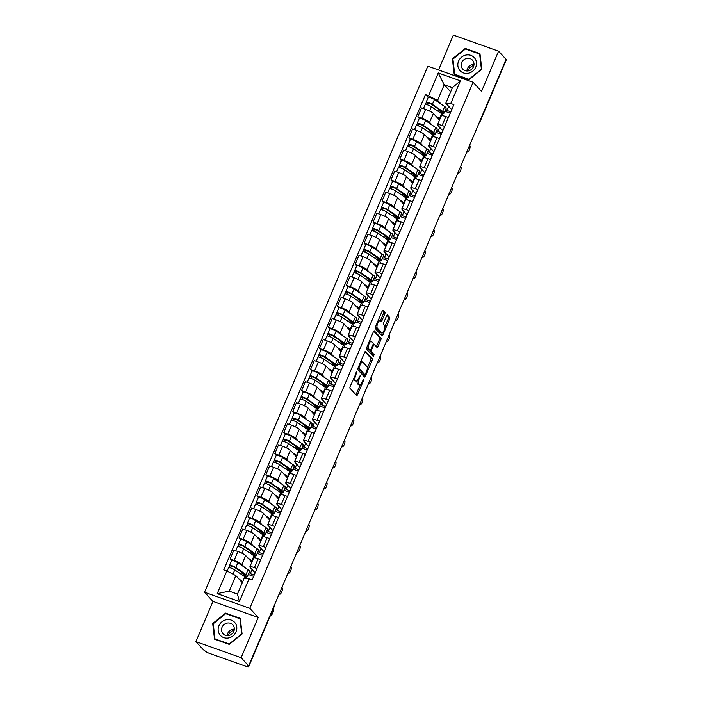 <?xml version="1.0" encoding="UTF-8"?>
<svg xmlns="http://www.w3.org/2000/svg" width="702" height="702" viewBox="0 0 702 702"><rect width="100%" height="100%" fill="white"/><g stroke="black" fill="none" stroke-linecap="round" stroke-linejoin="round"><path stroke-width="1.05" d="M356.791 371.788L350.166 386.504A1.457 0.491 109.6 0 0 349.973 388.232L356.642 395.489A1.457 0.491 109.6 0 0 356.721 395.542A1.457 0.491 109.6 0 0 357.581 394.568L363.557 380.493L363.636 379.247L362.258 381.756A4.668 1.571 109.6 0 1 359.512 384.863A4.668 1.571 109.6 0 1 359.275 384.705L358.722 384.099A4.668 1.571 109.6 0 1 359.336 378.562L360.24 375.535L358.819 378.001A4.668 1.571 109.6 0 1 356.063 381.107A4.668 1.571 109.6 0 1 355.826 380.949L355.273 380.344A4.668 1.571 109.6 0 1 355.888 374.815L356.791 371.788M384.749 314.04A1.457 0.491 109.6 0 0 384.942 312.311L383.064 310.275A1.457 0.491 109.6 0 0 382.994 310.223A1.457 0.491 109.6 0 0 382.134 311.197L375.5 326.825A1.457 0.491 109.6 0 0 375.307 328.554L381.976 335.81A1.457 0.491 109.6 0 0 382.055 335.863A1.457 0.491 109.6 0 0 382.915 334.889L389.549 319.261A1.457 0.491 109.6 0 0 389.742 317.532L387.478 315.075A1.457 0.491 109.6 0 0 387.407 315.022A1.457 0.491 109.6 0 0 386.548 315.997L383.704 322.683A1.457 0.491 109.6 0 0 383.511 324.412L384.635 325.631A3.905 1.316 109.6 0 1 384.248 329.94A3.905 1.316 109.6 0 1 381.827 332.853A3.905 1.316 109.6 0 1 381.625 332.722L377.237 327.939A3.905 1.316 109.6 0 1 377.615 323.631A3.905 1.316 109.6 0 1 380.045 320.717A3.905 1.316 109.6 0 1 380.247 320.849L380.975 321.648A1.457 0.491 109.6 0 0 381.046 321.7A1.457 0.491 109.6 0 0 381.906 320.726L384.749 314.04L383.432 313.566A1.457 0.491 109.6 0 0 383.617 311.837L382.467 310.582M258.204 617.479L212.969 601.403L195.902 641.619L241.137 657.695L258.204 617.479L249.789 608.318L473.095 82.231L481.511 91.392L498.587 51.176L506.098 59.354L248.648 665.873L247.332 665.399L248.499 666.672L274.447 605.536A2.975 2.755 -42.6 0 0 274.684 604.527M241.137 657.695L248.648 665.873M365.575 351.474A1.457 0.491 109.6 0 0 365.505 351.421A1.457 0.491 109.6 0 0 364.645 352.395L358.011 368.023A1.457 0.491 109.6 0 0 357.818 369.752L364.487 377.009A1.457 0.491 109.6 0 0 364.566 377.062A1.457 0.491 109.6 0 0 365.426 376.088L372.06 360.459A1.457 0.491 109.6 0 0 372.253 358.731L365.417 351.412M366.751 347.429L373.394 331.792A1.457 0.491 109.6 0 1 374.254 330.817A1.457 0.491 109.6 0 1 374.324 330.87L380.993 338.127A1.457 0.491 109.6 0 1 380.8 339.856L377.966 346.551A1.457 0.491 109.6 0 1 377.106 347.516A1.457 0.491 109.6 0 1 377.027 347.472L374.324 344.524A1.457 0.491 109.6 0 0 374.254 344.48A1.457 0.491 109.6 0 0 373.394 345.445L371.507 349.886A1.457 0.491 109.6 0 0 371.314 351.614L374.131 354.677L373.394 356.572L366.567 349.157A1.457 0.491 109.6 0 1 366.751 347.429M195.902 641.619L203.413 649.798L205.905 651.535A2.975 0.491 -157 0 0 209.293 653.299L246.613 666.558A2.975 0.491 -157 0 0 248.596 666.9A2.975 0.491 -157 0 0 248.499 666.672M212.969 601.403L204.554 592.242L427.86 66.155L473.095 82.231M498.587 51.176L453.352 35.1L438.557 69.954M505.817 60.012L505.949 60.153A2.975 0.491 23 0 1 506.054 60.381L480.098 121.516A2.975 0.491 -157 0 0 480.001 121.297L505.949 60.153M255.124 572.85L250.087 567.374A6.836 1.132 23 0 1 249.859 566.856A6.836 1.132 23 0 1 254.422 567.637L256.958 568.541M249.175 572.367L250.333 573.631L254.212 575.008M251.825 562.232L245.691 555.563A6.836 1.132 -157 0 0 237.89 551.518L234.108 560.424A6.836 1.132 23 0 1 241.918 564.469L244.498 567.277M234.108 560.424L230.089 558.994L231.572 560.608M253.633 576.377L248.271 574.473M260.74 559.634L258.204 558.731A6.836 1.132 -157 0 0 253.641 557.95L249.859 566.856M237.89 551.518L233.871 550.087L230.089 558.994M264.066 551.798L259.029 546.323A6.836 1.132 23 0 1 258.801 545.805A6.836 1.132 23 0 1 263.355 546.586L265.891 547.49M258.108 551.307L259.275 552.579L263.145 553.957M240.514 539.557L239.022 537.943L243.05 539.364A6.836 1.132 23 0 1 250.851 543.418L253.431 546.217M262.566 555.326L257.213 553.422M269.673 538.583L267.137 537.679A6.836 1.132 -157 0 0 262.583 536.898L258.801 545.805M260.767 541.181L254.633 534.503A6.836 1.132 -157 0 0 246.832 530.458L242.804 529.027L239.022 537.943M272.999 530.747L267.962 525.263A6.836 1.132 23 0 1 267.734 524.745A6.836 1.132 23 0 1 272.297 525.535L274.833 526.43M267.041 530.256L268.208 531.519L272.086 532.897M249.447 518.497L247.964 516.883L251.983 518.313A6.836 1.132 23 0 1 259.784 522.358L262.373 525.166M271.498 534.266L266.146 532.37M278.606 517.523L276.079 516.628A6.836 1.132 -157 0 0 271.516 515.838L267.734 524.745M269.7 520.121L263.566 513.452A6.836 1.132 -157 0 0 255.765 509.406L251.746 507.976L247.964 516.883M281.932 509.687L276.904 504.212A6.836 1.132 23 0 1 276.676 503.694A6.836 1.132 23 0 1 281.23 504.475L283.766 505.379M275.983 509.204L277.141 510.468L281.019 511.846M258.389 497.446L256.897 495.831L260.925 497.262A6.836 1.132 23 0 1 268.726 501.307L271.305 504.115M280.44 513.215L275.087 511.31M287.548 496.472L285.012 495.568A6.836 1.132 -157 0 0 280.458 494.787L276.676 503.694M278.633 499.069L272.508 492.4A6.836 1.132 -157 0 0 264.707 488.355L260.679 486.925L256.897 495.831M290.874 488.636L285.837 483.16A6.836 1.132 23 0 1 285.609 482.643A6.836 1.132 23 0 1 290.172 483.424L292.699 484.327M284.915 488.144L286.083 489.417L289.961 490.795M267.322 476.395L265.839 474.78L269.858 476.202A6.836 1.132 23 0 1 277.659 480.256L280.238 483.064M289.373 492.163L284.02 490.259M296.481 475.421L293.945 474.517A6.836 1.132 -157 0 0 289.391 473.736L285.609 482.643M287.574 478.018L281.441 471.34A6.836 1.132 -157 0 0 273.64 467.295L269.621 465.865L265.839 474.78M299.807 467.585L294.779 462.1A6.836 1.132 23 0 1 294.55 461.591A6.836 1.132 23 0 1 299.105 462.372L301.641 463.267M293.857 467.093L295.015 468.357L298.894 469.735M276.255 455.335L274.772 453.72L278.799 455.15A6.836 1.132 23 0 1 286.6 459.196L289.18 462.004M298.315 471.103L292.962 469.208M305.423 454.361L302.887 453.466A6.836 1.132 -157 0 0 298.324 452.676L294.55 461.591M296.507 456.958L290.382 450.289A6.836 1.132 -157 0 0 282.573 446.244L278.554 444.814L274.772 453.72M308.748 446.525L303.712 441.049A6.836 1.132 23 0 1 303.483 440.531A6.836 1.132 23 0 1 308.038 441.312L310.574 442.216M302.79 446.042L303.957 447.306L307.836 448.683M285.196 434.284L283.713 432.669L287.732 434.099A6.836 1.132 23 0 1 295.533 438.145L298.113 440.953M307.248 450.052L301.895 448.148M314.356 433.309L311.82 432.406A6.836 1.132 -157 0 0 307.265 431.625L303.483 440.531M305.449 435.907L299.315 429.238A6.836 1.132 -157 0 0 291.514 425.193L287.495 423.762L283.713 432.669M317.681 425.473L312.653 419.998A6.836 1.132 23 0 1 312.416 419.48A6.836 1.132 23 0 1 316.979 420.261L319.515 421.165M311.732 424.982L312.89 426.254L316.769 427.632M294.129 413.232L292.646 411.618L296.665 413.039A6.836 1.132 23 0 1 304.475 417.093L307.055 419.901M316.19 429.001L310.837 427.097M323.297 412.258L320.761 411.354A6.836 1.132 -157 0 0 316.198 410.573L312.416 419.48M314.382 414.856L308.257 408.178A6.836 1.132 -157 0 0 300.447 404.133L296.428 402.702L292.646 411.618M326.623 404.422L321.586 398.938A6.836 1.132 23 0 1 321.358 398.429A6.836 1.132 23 0 1 325.912 399.21L328.448 400.105M320.665 403.931L321.832 405.194L325.702 406.572M303.071 392.172L301.588 390.558L305.607 391.988A6.836 1.132 23 0 1 313.408 396.033L315.988 398.841M325.123 407.941L319.77 406.046M332.23 391.198L329.694 390.303A6.836 1.132 -157 0 0 325.14 389.513L321.358 398.429M323.324 393.796L317.19 387.127A6.836 1.132 -157 0 0 309.389 383.081L305.361 381.651L301.588 390.558M335.556 383.362L330.519 377.887A6.836 1.132 23 0 1 330.291 377.369A6.836 1.132 23 0 1 334.854 378.15L337.39 379.054M329.607 382.88L330.765 384.143L334.643 385.521M312.004 371.121L310.521 369.506L314.54 370.937A6.836 1.132 23 0 1 322.35 374.982L324.929 377.79M334.064 386.89L328.703 384.986M341.172 370.147L338.636 369.243A6.836 1.132 -157 0 0 334.073 368.462L330.291 377.369M332.257 372.744L326.132 366.075A6.836 1.132 -157 0 0 318.322 362.03L314.303 360.6L310.521 369.506M344.498 362.311L339.461 356.835A6.836 1.132 23 0 1 339.233 356.318A6.836 1.132 23 0 1 343.787 357.099L346.323 358.002M338.539 361.82L339.707 363.092L343.576 364.47M320.946 350.07L319.454 348.455L323.482 349.886A6.836 1.132 23 0 1 331.283 353.931L333.862 356.739M342.997 365.839L337.644 363.934M350.105 349.096L347.569 348.192A6.836 1.132 -157 0 0 343.015 347.411L339.233 356.318M341.198 351.693L335.065 345.015A6.836 1.132 -157 0 0 327.264 340.97L323.236 339.549L319.454 348.455M353.431 341.26L348.394 335.775A6.836 1.132 23 0 1 348.166 335.266A6.836 1.132 23 0 1 352.729 336.047L355.265 336.942M347.481 340.768L348.64 342.032L352.518 343.41M329.879 329.019L328.396 327.395L332.415 328.826A6.836 1.132 23 0 1 340.224 332.871L342.804 335.679M351.939 344.779L346.577 342.883M359.047 328.036L356.511 327.141A6.836 1.132 -157 0 0 351.948 326.351L348.166 335.266M350.131 330.633L343.998 323.964A6.836 1.132 -157 0 0 336.197 319.919L332.178 318.489L328.396 327.395M362.372 320.2L357.336 314.724A6.836 1.132 23 0 1 357.107 314.206A6.836 1.132 23 0 1 361.662 314.987L364.198 315.891M356.414 319.717L357.581 320.981L361.451 322.358M338.82 307.959L337.329 306.344L341.356 307.774A6.836 1.132 23 0 1 349.157 311.82L351.737 314.628M360.872 323.727L355.519 321.823M367.98 306.985L365.444 306.081A6.836 1.132 -157 0 0 360.889 305.3L357.107 314.206M359.073 309.582L352.939 302.913A6.836 1.132 -157 0 0 345.138 298.868L341.111 297.437L337.329 306.344M371.305 299.149L366.268 293.673A6.836 1.132 23 0 1 366.04 293.155A6.836 1.132 23 0 1 370.603 293.936L373.139 294.84M365.347 298.657L366.514 299.93L370.393 301.307M347.753 286.907L346.27 285.293L350.289 286.723A6.836 1.132 23 0 1 358.09 290.768L360.679 293.576M369.805 302.676L364.452 300.772M376.913 285.933L374.385 285.03A6.836 1.132 -157 0 0 369.822 284.249L366.04 293.155M368.006 288.531L361.872 281.853A6.836 1.132 -157 0 0 354.071 277.808L350.052 276.386L346.27 285.293M380.238 278.097L375.21 272.613A6.836 1.132 23 0 1 374.982 272.104A6.836 1.132 23 0 1 379.536 272.885L382.072 273.78M374.289 277.606L375.447 278.87L379.326 280.247M356.695 265.856L355.203 264.233L359.231 265.663A6.836 1.132 23 0 1 367.032 269.708L369.612 272.516M378.747 281.616L373.394 279.721M385.854 264.873L383.318 263.978A6.836 1.132 -157 0 0 378.764 263.189L374.982 272.104M376.939 267.471L370.814 260.802A6.836 1.132 -157 0 0 363.013 256.757L358.985 255.326L355.203 264.233M389.18 257.037L384.143 251.562A6.836 1.132 23 0 1 383.915 251.044A6.836 1.132 23 0 1 388.478 251.825L391.005 252.729M383.222 256.555L384.389 257.818L388.267 259.196M365.628 244.796L364.145 243.182L368.164 244.612A6.836 1.132 23 0 1 375.965 248.657L378.545 251.465M387.679 260.565L382.327 258.661M394.787 243.822L392.251 242.918A6.836 1.132 -157 0 0 387.697 242.137L383.915 251.044M385.881 246.42L379.747 239.751A6.836 1.132 -157 0 0 371.946 235.705L367.927 234.275L364.145 243.182M398.113 235.986L393.085 230.51A6.836 1.132 23 0 1 392.857 229.993A6.836 1.132 23 0 1 397.411 230.774L399.947 231.678M392.164 235.495L393.322 236.767L397.2 238.145M374.561 223.745L373.078 222.13L377.106 223.561A6.836 1.132 23 0 1 384.907 227.606L387.486 230.414M396.621 239.514L391.268 237.609M403.729 222.771L401.193 221.867A6.836 1.132 -157 0 0 396.63 221.086L392.857 229.993M394.814 225.368L388.689 218.691A6.836 1.132 -157 0 0 380.879 214.645L376.86 213.224L373.078 222.13M407.055 214.935L402.018 209.45A6.836 1.132 23 0 1 401.79 208.942A6.836 1.132 23 0 1 406.344 209.722L408.88 210.618M401.096 214.443L402.264 215.707L406.142 217.085M383.503 202.694L382.02 201.07L386.039 202.501A6.836 1.132 23 0 1 393.84 206.546L396.419 209.354M405.554 218.462L400.201 216.558M412.662 201.711L410.126 200.816A6.836 1.132 -157 0 0 405.572 200.026L401.79 208.942M403.755 204.308L397.622 197.639A6.836 1.132 -157 0 0 389.821 193.594L385.802 192.164L382.02 201.07M415.988 193.875L410.96 188.399A6.836 1.132 23 0 1 410.723 187.882A6.836 1.132 23 0 1 415.286 188.662L417.822 189.566M410.038 193.392L411.197 194.656L415.075 196.034M392.436 181.634L390.953 180.019L394.972 181.449A6.836 1.132 23 0 1 402.781 185.495L405.361 188.303M414.496 197.402L409.143 195.498M421.604 180.66L419.068 179.756A6.836 1.132 -157 0 0 414.505 178.975L410.723 187.882M412.688 183.257L406.563 176.588A6.836 1.132 -157 0 0 398.754 172.543L394.735 171.112L390.953 180.019M424.929 172.824L419.893 167.348A6.836 1.132 23 0 1 419.664 166.83A6.836 1.132 23 0 1 424.219 167.611L426.755 168.515M418.971 172.332L420.138 173.605L424.008 174.982M401.377 160.582L399.894 158.968L403.913 160.398A6.836 1.132 23 0 1 411.714 164.444L414.294 167.251M423.429 176.351L418.076 174.447M430.537 159.608L428.001 158.705A6.836 1.132 -157 0 0 423.446 157.924L419.664 166.83M421.63 162.206L415.496 155.537A6.836 1.132 -157 0 0 407.695 151.483L403.668 150.061L399.894 158.968M433.862 151.772L428.825 146.288A6.836 1.132 23 0 1 428.597 145.779A6.836 1.132 23 0 1 433.16 146.56L435.696 147.455M427.913 151.281L429.071 152.545L432.95 153.922M410.31 139.531L408.827 137.908L412.846 139.338A6.836 1.132 23 0 1 420.656 143.383L423.236 146.191M432.371 155.3L427.009 153.396M439.478 138.548L436.942 137.653A6.836 1.132 -157 0 0 432.379 136.864L428.597 145.779M430.563 141.146L424.438 134.477A6.836 1.132 -157 0 0 416.628 130.432L412.609 129.001L408.827 137.908M442.804 130.712L437.767 125.237A6.836 1.132 23 0 1 437.539 124.719A6.836 1.132 23 0 1 442.093 125.5L444.629 126.404M436.846 130.23L438.013 131.493L441.883 132.871M419.252 118.471L417.76 116.857L421.788 118.287A6.836 1.132 23 0 1 429.589 122.332L432.169 125.14M441.304 134.24L435.951 132.336M448.411 117.497L445.875 116.593A6.836 1.132 -157 0 0 441.321 115.812L437.539 124.719M439.505 120.095L433.371 113.426A6.836 1.132 -157 0 0 425.57 109.38L421.542 107.95L417.76 116.857M439.75 127.395L438.013 131.493M430.809 148.447L429.071 152.545M421.876 169.507L420.138 173.605M412.943 190.558L411.197 194.656M404.001 211.609L402.264 215.707M395.068 232.669L393.322 236.767M386.126 253.72L384.389 257.818M377.193 274.772L375.447 278.87M368.252 295.832L366.514 299.93M359.319 316.883L357.581 320.981M350.377 337.934L348.64 342.032M341.444 358.994L339.707 363.092M332.502 380.045L330.765 384.143M323.569 401.096L321.832 405.194M314.636 422.156L312.89 426.254M305.695 443.208L303.957 447.306M296.762 464.259L295.015 468.357M287.82 485.319L286.083 489.417M278.887 506.37L277.141 510.468M269.945 527.421L268.208 531.519M261.012 548.481L259.275 552.579M252.071 569.533L250.333 573.631M242.287 582.634L235.854 575.631L229.264 591.145L237.443 594.059L244.024 578.536L249.017 578.843L252.115 579.94L453.887 104.607L450.789 103.501L445.796 103.194L452.386 87.68L444.208 84.775L437.618 100.289L441.11 104.089M249.017 578.843L239.391 601.517L217.234 593.638L226.86 570.963L235.854 575.631M437.618 100.289L425.535 94.533L223.762 569.866L226.86 570.963M428.632 95.63L438.25 72.955L460.407 80.827L450.789 103.501M249.789 608.318L204.554 592.242M225.579 613.1L212.706 623.516L214.522 639.153L229.212 644.375L242.093 633.959L240.268 618.322L225.579 613.1L226.29 613.881M465.268 48.42L452.395 58.836L454.212 74.473L468.91 79.695L481.783 69.279L479.966 53.642L465.268 48.42L465.979 49.193M450.649 91.778L444.208 84.775L438.25 72.955M451.737 109.661L445.796 103.194M445.788 109.17L446.946 110.442L450.824 111.82M448.683 106.344L446.946 110.442M428.185 97.42L425.535 94.533M243.278 575.675L243.603 574.912M450.245 113.189L444.884 111.285M252.22 554.615L252.536 553.86M261.153 533.564L261.477 532.8M270.094 512.513L270.41 511.749M279.027 491.453L279.352 490.698M287.96 470.401L288.285 469.638M296.902 449.35L297.227 448.587M305.835 428.29L306.16 427.536M314.777 407.239L315.101 406.476M323.71 386.188L324.034 385.424M332.651 365.128L332.967 364.373M341.584 344.077L341.909 343.313M350.526 323.025L350.842 322.262M359.459 301.965L359.784 301.211M368.392 280.914L368.717 280.151M377.334 259.863L377.658 259.099M386.267 238.803L386.591 238.048M395.208 217.752L395.533 216.988M404.141 196.7L404.466 195.937M413.083 175.64L413.408 174.886M422.016 154.589L422.341 153.826M430.958 133.538L431.274 132.775M439.891 112.478L440.215 111.723M239.391 601.517L237.443 594.059M217.234 593.638L229.264 591.145M452.386 87.68L460.407 80.827M213.276 624.148L212.706 623.516M452.974 59.459L452.395 58.836M353.597 378.422A4.668 1.571 109.6 0 0 353.957 379.879L355.273 380.344M356.063 381.107L354.747 380.642A4.668 1.571 109.6 0 1 354.51 380.484L353.957 379.879M357.23 380.581A4.668 1.571 109.6 0 0 357.406 383.625L358.722 384.099M359.512 384.863L358.195 384.389A4.668 1.571 109.6 0 1 357.959 384.231L357.406 383.625M355.932 394.708A1.457 0.491 109.6 0 0 356.256 394.103L360.258 384.696M367.304 368.076L370.744 359.986A1.457 0.491 109.6 0 0 370.928 358.266L364.979 351.781M363.776 376.228A1.457 0.491 109.6 0 0 364.101 375.623L364.531 374.614M359.152 367.128L359.012 368.339L364.873 374.71L366.339 372.148A4.668 1.571 109.6 0 0 366.953 366.619L362.952 362.258A4.668 1.571 109.6 0 0 362.715 362.1A4.668 1.571 109.6 0 0 359.968 365.215L359.152 367.128L358.485 366.9M363.662 374.289L357.959 368.155M362.715 362.1L361.398 361.635A4.668 1.571 109.6 0 0 360.652 361.802M373.718 331.186L379.677 337.662L380.993 338.127M376.316 346.691A1.457 0.491 109.6 0 0 376.641 346.077L379.484 339.391A1.457 0.491 109.6 0 0 379.677 337.662M369.936 350.228A1.457 0.491 109.6 0 0 369.998 351.149L372.815 354.212L374.131 354.677M372.56 355.677L372.815 354.212M371.516 341.47A3.905 1.316 109.6 0 0 371.323 341.339A3.905 1.316 109.6 0 0 368.892 344.252A3.905 1.316 109.6 0 0 368.506 348.561L370.059 350.245A1.457 0.491 109.6 0 0 370.13 350.289A1.457 0.491 109.6 0 0 370.989 349.324L372.876 344.884A1.457 0.491 109.6 0 0 373.06 343.155L371.516 341.47M370.2 341.005A3.905 1.316 109.6 0 0 369.998 340.865A3.905 1.316 109.6 0 0 369.506 340.935M366.9 347.095A3.905 1.316 109.6 0 0 367.19 348.087L368.506 348.561M368.901 349.833A1.457 0.491 109.6 0 1 368.813 349.824A1.457 0.491 109.6 0 1 368.734 349.772L367.19 348.087M380.256 320.867A1.457 0.491 109.6 0 0 380.589 320.261L383.432 313.566M378.922 320.384A3.905 1.316 109.6 0 0 378.729 320.252A3.905 1.316 109.6 0 0 378.273 320.296M375.623 326.527A3.905 1.316 109.6 0 0 375.912 327.474L377.237 327.939M381.827 332.853L380.502 332.379A3.905 1.316 109.6 0 1 380.308 332.248L375.912 327.474M384.924 326.57L388.232 318.787A1.457 0.491 109.6 0 0 388.417 317.058L386.872 315.382M381.265 335.029A1.457 0.491 109.6 0 0 381.59 334.424L382.283 332.801M244.7 575.298L241.962 573.218L242.225 572.586M245.033 574.526L244.559 575.64A6.985 1.15 -157 0 0 245.744 575.482A6.985 1.15 -157 0 0 244.568 574.183L234.319 567.19L229.677 565.654A3.721 0.614 -157 0 1 229.554 565.373L231.616 560.512A3.721 0.614 -157 0 1 234.108 560.942A3.721 0.614 -157 0 1 237.829 562.723L248.078 569.726A8.915 1.474 -157 0 1 249.587 571.384L247.525 576.237A8.915 1.474 -157 0 0 246.016 574.578L235.767 567.585A3.721 0.614 -157 0 0 232.046 565.803A3.721 0.614 -157 0 0 229.554 565.373M244.559 575.64L246.007 576.43A8.915 1.474 -157 0 0 247.525 576.237M230.668 567.953L231.467 566.075M270.577 615.127L270.595 615.127A3.422 1.15 109.6 0 0 270.761 615.25A3.422 1.15 109.6 0 0 272.894 612.697A3.422 1.15 109.6 0 0 273.227 608.924L273.218 608.906M240.382 580.554L241.532 581.335A6.985 1.15 23 0 1 242.497 582.133M246.49 578.685L246.551 578.536A8.915 1.474 -157 0 0 245.042 576.877L234.793 569.875A3.721 0.614 -157 0 0 231.072 568.093A3.721 0.614 -157 0 0 228.58 567.664L227.123 571.103M242.743 581.572L238.908 578.957M228.87 567.558L229.677 565.654M244.445 574.104L241.962 573.218M253.641 554.247L250.895 552.167L251.167 551.535M253.966 553.474L253.492 554.58A6.985 1.15 -157 0 0 254.686 554.431A6.985 1.15 -157 0 0 253.501 553.132L243.252 546.13L238.619 544.594A3.721 0.614 -157 0 1 238.487 544.313L240.549 539.461A3.721 0.614 -157 0 1 243.041 539.891A3.721 0.614 -157 0 1 246.762 541.672L257.02 548.666A8.915 1.474 -157 0 1 258.529 550.324L256.458 555.185A8.915 1.474 -157 0 0 254.958 553.527L244.7 546.533A3.721 0.614 -157 0 0 240.979 544.743A3.721 0.614 -157 0 0 238.487 544.313M253.492 554.58L254.949 555.379A8.915 1.474 -157 0 0 256.458 555.185M239.61 546.902L240.409 545.024M279.256 593.769L279.528 594.076A3.422 1.15 109.6 0 0 279.703 594.19A3.422 1.15 109.6 0 0 281.827 591.637A3.422 1.15 109.6 0 0 282.16 587.864L281.888 587.565M249.315 559.503L250.465 560.284A6.985 1.15 23 0 1 251.649 561.582A6.985 1.15 23 0 1 251.386 561.749M255.317 557.888L255.484 557.485A8.915 1.474 -157 0 0 253.984 555.826L243.726 548.824A3.721 0.614 -157 0 0 240.005 547.042A3.721 0.614 -157 0 0 237.513 546.612L235.758 550.754M252.351 560.995A8.915 1.474 -157 0 0 251.913 560.679L247.85 557.897M237.802 546.507L238.619 544.594M253.378 553.053L250.895 552.167M262.574 533.195L259.837 531.116L260.1 530.484M262.908 532.414L262.434 533.529A6.985 1.15 -157 0 0 263.619 533.38A6.985 1.15 -157 0 0 262.434 532.081L252.185 525.078L247.552 523.543A3.721 0.614 -157 0 1 247.429 523.262L249.491 518.401A3.721 0.614 -157 0 1 251.983 518.831A3.721 0.614 -157 0 1 255.703 520.621L265.953 527.614A8.915 1.474 -157 0 1 267.462 529.273L265.4 534.134A8.915 1.474 -157 0 0 263.891 532.476L253.641 525.473A3.721 0.614 -157 0 0 249.921 523.692A3.721 0.614 -157 0 0 247.429 523.262M262.434 533.529L263.882 534.327A8.915 1.474 -157 0 0 265.4 534.134M248.543 525.851L249.342 523.964M288.189 572.718L288.469 573.025A3.422 1.15 109.6 0 0 288.636 573.139A3.422 1.15 109.6 0 0 290.768 570.586A3.422 1.15 109.6 0 0 291.102 566.812L290.821 566.514M258.248 538.443L259.398 539.233A6.985 1.15 23 0 1 260.582 540.531A6.985 1.15 23 0 1 260.319 540.698M259.687 540.005L259.872 539.566M264.25 536.837L264.426 536.425A8.915 1.474 -157 0 0 262.917 534.766L252.667 527.772A3.721 0.614 -157 0 0 248.947 525.982A3.721 0.614 -157 0 0 246.455 525.552L244.691 529.703M261.293 539.935A8.915 1.474 -157 0 0 260.854 539.627L256.783 536.846M246.744 525.447L247.552 523.543M262.32 531.993L259.837 531.116M228.536 637.942A9.661 8.959 -42.6 0 0 236.758 627.07A9.661 8.959 -42.6 0 0 226.413 619.699A9.661 8.959 -42.6 0 0 218.19 630.572A9.661 8.959 -42.6 0 0 228.536 637.942M228.641 635.547A6.616 6.134 -42.6 0 0 233.871 631.186A6.616 6.134 -42.6 0 0 232.792 624.833A6.616 6.134 -42.6 0 0 227.194 623.06A6.616 6.134 -42.6 0 0 221.964 627.43A6.616 6.134 -42.6 0 0 223.052 633.783A6.616 6.134 -42.6 0 0 228.641 635.547M227.194 635.661A6.616 6.134 137.4 0 1 232.862 629.229A6.616 6.134 137.4 0 1 234.31 629.124M213.232 623.762L225.711 613.671L239.944 618.734L241.707 633.88L229.238 643.971L214.996 638.908L213.232 623.762M240.374 619.199L239.944 618.734M215.558 639.522L214.996 638.908M228.062 635.635A9.293 8.608 137.4 0 1 234.214 629.984M468.225 73.262A9.661 8.959 -42.6 0 0 476.447 62.39A9.661 8.959 -42.6 0 0 466.102 55.019A9.661 8.959 -42.6 0 0 457.879 65.883A9.661 8.959 -42.6 0 0 468.225 73.262M468.339 70.867A6.616 6.134 -42.6 0 0 473.56 66.506A6.616 6.134 -42.6 0 0 472.481 60.153A6.616 6.134 -42.6 0 0 466.883 58.38A6.616 6.134 -42.6 0 0 461.662 62.741A6.616 6.134 -42.6 0 0 462.741 69.103A6.616 6.134 -42.6 0 0 468.339 70.867M466.891 70.981A6.616 6.134 137.4 0 1 472.551 64.549A6.616 6.134 137.4 0 1 473.999 64.444M452.93 59.082L465.4 48.991L479.642 54.054L481.405 69.2L468.927 79.291L454.685 74.228L452.93 59.082M480.063 54.51L479.642 54.054M455.247 74.833L454.685 74.228M467.76 70.955A9.293 8.608 137.4 0 1 473.903 65.304M271.507 512.135L268.769 510.056L269.041 509.433M271.841 511.363L271.367 512.478A6.985 1.15 -157 0 0 272.56 512.32A6.985 1.15 -157 0 0 271.376 511.021L261.126 504.027L256.484 502.492A3.721 0.614 -157 0 1 256.362 502.211L258.424 497.349A3.721 0.614 -157 0 1 260.916 497.779A3.721 0.614 -157 0 1 264.636 499.561L274.886 506.563A8.915 1.474 -157 0 1 276.395 508.222L274.333 513.074A8.915 1.474 -157 0 0 272.824 511.416L262.574 504.422A3.721 0.614 -157 0 0 258.854 502.641A3.721 0.614 -157 0 0 256.362 502.211M271.367 512.478L272.815 513.267A8.915 1.474 -157 0 0 274.333 513.074M257.485 504.791L258.283 502.913M297.122 551.667L297.402 551.965A3.422 1.15 109.6 0 0 297.578 552.088A3.422 1.15 109.6 0 0 299.701 549.534A3.422 1.15 109.6 0 0 300.035 545.761L299.763 545.454M267.19 517.392L268.339 518.173A6.985 1.15 23 0 1 269.524 519.471A6.985 1.15 23 0 1 269.261 519.647M273.192 515.786L273.359 515.373A8.915 1.474 -157 0 0 271.849 513.715L261.6 506.712A3.721 0.614 -157 0 0 257.88 504.931A3.721 0.614 -157 0 0 255.388 504.501L253.633 508.652M270.226 518.883A8.915 1.474 -157 0 0 269.787 518.576L265.716 515.794M255.677 504.396L256.484 502.492M271.253 510.942L268.769 510.056M280.449 491.084L277.711 489.004L277.974 488.373M280.774 490.312L280.309 491.418A6.985 1.15 -157 0 0 281.493 491.268A6.985 1.15 -157 0 0 280.309 489.97L270.059 482.967L265.426 481.432A3.721 0.614 -157 0 1 265.303 481.151L267.365 476.298A3.721 0.614 -157 0 1 269.858 476.728A3.721 0.614 -157 0 1 273.578 478.51L283.827 485.503A8.915 1.474 -157 0 1 285.337 487.162L283.275 492.023A8.915 1.474 -157 0 0 281.765 490.365L271.516 483.371A3.721 0.614 -157 0 0 267.795 481.581A3.721 0.614 -157 0 0 265.303 481.151M280.309 491.418L281.756 492.216A8.915 1.474 -157 0 0 283.275 492.023M266.418 483.739L267.216 481.862M306.063 530.607L306.344 530.914A3.422 1.15 109.6 0 0 306.511 531.028A3.422 1.15 109.6 0 0 308.634 528.474A3.422 1.15 109.6 0 0 308.977 524.701L308.696 524.403M276.123 496.34L277.272 497.121A6.985 1.15 23 0 1 278.457 498.42A6.985 1.15 23 0 1 278.194 498.587M282.125 494.726L282.301 494.322A8.915 1.474 -157 0 0 280.791 492.664L270.542 485.661A3.721 0.614 -157 0 0 266.821 483.88A3.721 0.614 -157 0 0 264.329 483.45L262.566 487.592M279.159 497.832A8.915 1.474 -157 0 0 278.729 497.516L274.657 494.734M264.619 483.345L265.426 481.432M280.195 489.891L277.711 489.004M289.382 470.033L286.644 467.953L286.916 467.321M289.715 469.252L289.242 470.366A6.985 1.15 -157 0 0 290.435 470.217A6.985 1.15 -157 0 0 289.25 468.918L279.001 461.916L274.359 460.38A3.721 0.614 -157 0 1 274.236 460.1L276.298 455.238A3.721 0.614 -157 0 1 278.791 455.668A3.721 0.614 -157 0 1 282.511 457.458L292.76 464.452A8.915 1.474 -157 0 1 294.27 466.11L292.207 470.972A8.915 1.474 -157 0 0 290.698 469.313L280.449 462.311A3.721 0.614 -157 0 0 276.728 460.53A3.721 0.614 -157 0 0 274.236 460.1M289.242 470.366L290.689 471.165A8.915 1.474 -157 0 0 292.207 470.972M275.359 462.688L276.158 460.802M314.996 509.555L315.277 509.863A3.422 1.15 109.6 0 0 315.452 509.977A3.422 1.15 109.6 0 0 317.576 507.423A3.422 1.15 109.6 0 0 317.909 503.65L317.637 503.352M285.065 475.28L286.214 476.07A6.985 1.15 23 0 1 287.399 477.369A6.985 1.15 23 0 1 287.136 477.536M286.495 476.842L286.679 476.404M291.067 473.674L291.233 473.262A8.915 1.474 -157 0 0 289.724 471.604L279.475 464.61A3.721 0.614 -157 0 0 275.754 462.82A3.721 0.614 -157 0 0 273.262 462.39L271.507 466.54M288.101 476.772A8.915 1.474 -157 0 0 287.662 476.465L283.59 473.683M273.552 462.285L274.359 460.38M289.127 468.831L286.644 467.953M298.324 448.973L297.095 448.543L295.586 446.893L295.849 446.27M298.648 448.201L298.183 449.315A6.985 1.15 -157 0 0 299.368 449.157A6.985 1.15 -157 0 0 298.183 447.858L287.934 440.865L283.301 439.329A3.721 0.614 -157 0 1 283.178 439.048L285.24 434.187A3.721 0.614 -157 0 1 287.732 434.617A3.721 0.614 -157 0 1 291.453 436.398L301.702 443.401A8.915 1.474 -157 0 1 303.211 445.059L301.149 449.912A8.915 1.474 -157 0 0 299.64 448.253L289.391 441.26A3.721 0.614 -157 0 0 285.661 439.478A3.721 0.614 -157 0 0 283.178 439.048M298.183 449.315L299.631 450.105A8.915 1.474 -157 0 0 301.149 449.912M284.292 441.637L285.091 439.75M323.938 488.504L324.21 488.803A3.422 1.15 109.6 0 0 324.385 488.925A3.422 1.15 109.6 0 0 326.509 486.372A3.422 1.15 109.6 0 0 326.851 482.599L326.57 482.292M293.998 454.229L295.147 455.01A6.985 1.15 23 0 1 296.332 456.318A6.985 1.15 23 0 1 296.068 456.484M300 452.623L300.175 452.211A8.915 1.474 -157 0 0 298.666 450.552L288.417 443.55A3.721 0.614 -157 0 0 284.696 441.769A3.721 0.614 -157 0 0 282.204 441.339L280.44 445.489M297.034 455.721A8.915 1.474 -157 0 0 296.604 455.414L292.532 452.632M282.485 441.233L283.301 439.329M298.069 447.779L295.586 446.893M307.257 427.922L304.519 425.842L304.782 425.21M307.59 427.149L307.116 428.255A6.985 1.15 -157 0 0 308.301 428.106A6.985 1.15 -157 0 0 307.125 426.807L296.876 419.805L292.234 418.269A3.721 0.614 -157 0 1 292.111 417.988L294.173 413.136A3.721 0.614 -157 0 1 296.665 413.566A3.721 0.614 -157 0 1 300.386 415.347L310.635 422.341A8.915 1.474 -157 0 1 312.144 423.999L310.082 428.861A8.915 1.474 -157 0 0 308.573 427.202L298.324 420.208A3.721 0.614 -157 0 0 294.603 418.418A3.721 0.614 -157 0 0 292.111 417.988M307.116 428.255L308.564 429.054A8.915 1.474 -157 0 0 310.082 428.861M293.234 420.577L294.033 418.699M332.871 467.444L333.152 467.751A3.422 1.15 109.6 0 0 333.327 467.865A3.422 1.15 109.6 0 0 335.451 465.312A3.422 1.15 109.6 0 0 335.784 461.539L335.512 461.24M302.939 433.178L304.089 433.959A6.985 1.15 23 0 1 305.265 435.258A6.985 1.15 23 0 1 305.01 435.424M308.933 431.563L309.108 431.16A8.915 1.474 -157 0 0 307.599 429.501L297.35 422.499A3.721 0.614 -157 0 0 293.629 420.717A3.721 0.614 -157 0 0 291.137 420.287L289.382 424.429M305.975 434.67A8.915 1.474 -157 0 0 305.537 434.354L301.465 431.581M291.427 420.182L292.234 418.269M307.002 426.728L304.519 425.842M316.198 406.87L313.452 404.791L313.724 404.159M316.523 406.089L316.049 407.204A6.985 1.15 -157 0 0 317.243 407.055A6.985 1.15 -157 0 0 316.058 405.756L305.809 398.754L301.176 397.218A3.721 0.614 -157 0 1 301.053 396.937L303.115 392.076A3.721 0.614 -157 0 1 305.598 392.506A3.721 0.614 -157 0 1 309.328 394.296L319.577 401.29A8.915 1.474 -157 0 1 321.086 402.948L319.024 407.809A8.915 1.474 -157 0 0 317.515 406.151L307.265 399.148A3.721 0.614 -157 0 0 303.536 397.367A3.721 0.614 -157 0 0 301.053 396.937M316.049 407.204L317.506 408.002A8.915 1.474 -157 0 0 319.024 407.809M302.167 399.526L302.966 397.639M341.813 446.393L342.085 446.7A3.422 1.15 109.6 0 0 342.26 446.814A3.422 1.15 109.6 0 0 344.384 444.261A3.422 1.15 109.6 0 0 344.726 440.487L344.445 440.189M311.872 412.118L313.022 412.908A6.985 1.15 23 0 1 314.206 414.206A6.985 1.15 23 0 1 313.943 414.373M313.303 413.68L313.487 413.241M317.874 410.512L318.05 410.1A8.915 1.474 -157 0 0 316.541 408.441L306.291 401.447A3.721 0.614 -157 0 0 302.562 399.657A3.721 0.614 -157 0 0 300.079 399.227L298.315 403.378M314.908 413.61A8.915 1.474 -157 0 0 314.478 413.302L310.407 410.521M300.359 399.122L301.176 397.218M315.944 405.668L313.452 404.791M325.131 385.81L323.903 385.38L322.393 383.731L322.657 383.108M325.465 385.038L324.991 386.153A6.985 1.15 -157 0 0 326.176 385.995A6.985 1.15 -157 0 0 325 384.696L314.75 377.702L310.108 376.167A3.721 0.614 -157 0 1 309.986 375.886L312.048 371.025A3.721 0.614 -157 0 1 314.54 371.455A3.721 0.614 -157 0 1 318.26 373.236L328.51 380.238A8.915 1.474 -157 0 1 330.019 381.897L327.957 386.749A8.915 1.474 -157 0 0 326.448 385.091L316.198 378.097A3.721 0.614 -157 0 0 312.478 376.316A3.721 0.614 -157 0 0 309.986 375.886M324.991 386.153L326.439 386.951A8.915 1.474 -157 0 0 327.957 386.749M311.1 378.475L311.899 376.588M350.746 425.342L351.026 425.64A3.422 1.15 109.6 0 0 351.193 425.763A3.422 1.15 109.6 0 0 353.325 423.209A3.422 1.15 109.6 0 0 353.659 419.436L353.378 419.129M320.814 391.067L321.964 391.856A6.985 1.15 23 0 1 323.139 393.155A6.985 1.15 23 0 1 322.876 393.322M322.244 392.629L322.429 392.19M326.807 389.461L326.983 389.048A8.915 1.474 -157 0 0 325.474 387.39L315.224 380.387A3.721 0.614 -157 0 0 311.504 378.606A3.721 0.614 -157 0 0 309.012 378.176L307.248 382.327M323.85 392.558A8.915 1.474 -157 0 0 323.411 392.251L319.34 389.47M309.301 378.071L310.108 376.167M324.877 384.617L322.393 383.731M334.073 364.759L331.326 362.68L331.598 362.048M334.398 363.987L333.924 365.093A6.985 1.15 -157 0 0 335.117 364.943A6.985 1.15 -157 0 0 333.933 363.645L323.683 356.642L319.05 355.107A3.721 0.614 -157 0 1 318.919 354.826L320.989 349.973A3.721 0.614 -157 0 1 323.473 350.403A3.721 0.614 -157 0 1 327.202 352.185L337.451 359.178A8.915 1.474 -157 0 1 338.961 360.837L336.899 365.698A8.915 1.474 -157 0 0 335.389 364.04L325.14 357.046A3.721 0.614 -157 0 0 321.411 355.256A3.721 0.614 -157 0 0 318.919 354.826M333.924 365.093L335.38 365.891A8.915 1.474 -157 0 0 336.899 365.698M320.042 357.415L320.84 355.537M359.687 404.282L359.959 404.589A3.422 1.15 109.6 0 0 360.135 404.703A3.422 1.15 109.6 0 0 362.258 402.149A3.422 1.15 109.6 0 0 362.601 398.376L362.32 398.078M329.747 370.015L330.896 370.796A6.985 1.15 23 0 1 332.081 372.095A6.985 1.15 23 0 1 331.818 372.262M335.749 368.401L335.925 367.997A8.915 1.474 -157 0 0 334.415 366.339L324.166 359.336A3.721 0.614 -157 0 0 320.437 357.555A3.721 0.614 -157 0 0 317.945 357.125L316.19 361.267M332.783 371.507A8.915 1.474 -157 0 0 332.353 371.191L328.282 368.418M318.234 357.02L319.05 355.107M333.81 363.566L331.326 362.68M343.006 343.708L340.268 341.628L340.531 340.997M343.339 342.927L342.866 344.041A6.985 1.15 -157 0 0 344.05 343.892A6.985 1.15 -157 0 0 342.874 342.594L332.625 335.591L327.983 334.055A3.721 0.614 -157 0 1 327.86 333.775L329.922 328.913A3.721 0.614 -157 0 1 332.415 329.343A3.721 0.614 -157 0 1 336.135 331.133L346.384 338.127A8.915 1.474 -157 0 1 347.894 339.786L345.832 344.647A8.915 1.474 -157 0 0 344.322 342.988L334.073 335.986A3.721 0.614 -157 0 0 330.352 334.205A3.721 0.614 -157 0 0 327.86 333.775M342.866 344.041L344.313 344.84A8.915 1.474 -157 0 0 345.832 344.647M328.975 336.363L329.773 334.477M368.62 383.231L368.901 383.538A3.422 1.15 109.6 0 0 369.068 383.652A3.422 1.15 109.6 0 0 371.2 381.098A3.422 1.15 109.6 0 0 371.533 377.325L371.253 377.027M338.689 348.955L339.838 349.745A6.985 1.15 23 0 1 341.014 351.044A6.985 1.15 23 0 1 340.751 351.211M340.119 350.517L340.303 350.079M344.682 347.35L344.857 346.937A8.915 1.474 -157 0 0 343.348 345.279L333.099 338.285A3.721 0.614 -157 0 0 329.378 336.495A3.721 0.614 -157 0 0 326.886 336.065L325.123 340.216M341.725 350.447A8.915 1.474 -157 0 0 341.286 350.14L337.214 347.358M327.176 335.96L327.983 334.055M342.752 342.506L340.268 341.628M351.948 322.657L349.201 320.568L349.473 319.945M352.272 321.876L351.799 322.99A6.985 1.15 -157 0 0 352.992 322.832A6.985 1.15 -157 0 0 351.807 321.534L341.558 314.54L336.925 313.004A3.721 0.614 -157 0 1 336.793 312.723L338.855 307.862A3.721 0.614 -157 0 1 341.347 308.292A3.721 0.614 -157 0 1 345.068 310.073L355.326 317.076A8.915 1.474 -157 0 1 356.827 318.734L354.764 323.587A8.915 1.474 -157 0 0 353.264 321.928L343.006 314.935A3.721 0.614 -157 0 0 339.285 313.153A3.721 0.614 -157 0 0 336.793 312.723M351.799 322.99L353.255 323.789A8.915 1.474 -157 0 0 354.764 323.587M337.916 315.312L338.715 313.425M377.562 362.179L377.834 362.478A3.422 1.15 109.6 0 0 378.009 362.601A3.422 1.15 109.6 0 0 380.133 360.047A3.422 1.15 109.6 0 0 380.466 356.274L380.194 355.967M347.622 327.904L348.771 328.694A6.985 1.15 23 0 1 349.956 329.993A6.985 1.15 23 0 1 349.693 330.159M349.052 329.466L349.236 329.027M353.624 326.298L353.79 325.886A8.915 1.474 -157 0 0 352.29 324.227L342.032 317.225A3.721 0.614 -157 0 0 338.311 315.444A3.721 0.614 -157 0 0 335.819 315.014L334.064 319.164M350.658 329.396A8.915 1.474 -157 0 0 350.219 329.089L346.156 326.307M336.109 314.908L336.925 313.004M351.684 321.455L349.201 320.568M360.881 301.597L358.143 299.517L358.406 298.885M361.214 300.825L360.74 301.93A6.985 1.15 -157 0 0 361.925 301.781A6.985 1.15 -157 0 0 360.74 300.482L350.491 293.48L345.858 291.944A3.721 0.614 -157 0 1 345.735 291.663L347.797 286.811A3.721 0.614 -157 0 1 350.289 287.241A3.721 0.614 -157 0 1 354.01 289.022L364.259 296.016A8.915 1.474 -157 0 1 365.768 297.674L363.706 302.536A8.915 1.474 -157 0 0 362.197 300.877L351.948 293.884A3.721 0.614 -157 0 0 348.227 292.093A3.721 0.614 -157 0 0 345.735 291.663M360.74 301.93L362.188 302.729A8.915 1.474 -157 0 0 363.706 302.536M346.849 294.252L347.648 292.374M386.495 341.119L386.776 341.426A3.422 1.15 109.6 0 0 386.942 341.541A3.422 1.15 109.6 0 0 389.075 338.987A3.422 1.15 109.6 0 0 389.408 335.214L389.127 334.915M356.555 306.853L357.704 307.634A6.985 1.15 23 0 1 358.889 308.933A6.985 1.15 23 0 1 358.625 309.099M362.557 305.238L362.732 304.835A8.915 1.474 -157 0 0 361.223 303.176L350.974 296.174A3.721 0.614 -157 0 0 347.253 294.392A3.721 0.614 -157 0 0 344.761 293.962L342.997 298.104M359.599 308.345A8.915 1.474 -157 0 0 359.161 308.029L355.089 305.256M345.051 293.857L345.858 291.944M360.626 300.403L358.143 299.517M369.814 280.546L367.076 278.466L367.348 277.834M370.147 279.765L369.673 280.879A6.985 1.15 -157 0 0 370.867 280.73A6.985 1.15 -157 0 0 369.682 279.431L359.433 272.429L354.791 270.893A3.721 0.614 -157 0 1 354.668 270.612L356.73 265.751A3.721 0.614 -157 0 1 359.222 266.181A3.721 0.614 -157 0 1 362.943 267.971L373.192 274.965A8.915 1.474 -157 0 1 374.701 276.623L372.639 281.484A8.915 1.474 -157 0 0 371.13 279.826L360.881 272.824A3.721 0.614 -157 0 0 357.16 271.042A3.721 0.614 -157 0 0 354.668 270.612M369.673 280.879L371.121 281.678A8.915 1.474 -157 0 0 372.639 281.484M355.791 273.201L356.59 271.314M395.428 320.068L395.709 320.375A3.422 1.15 109.6 0 0 395.884 320.489A3.422 1.15 109.6 0 0 398.008 317.936A3.422 1.15 109.6 0 0 398.341 314.163L398.069 313.864M365.496 285.793L366.646 286.583A6.985 1.15 23 0 1 367.83 287.881A6.985 1.15 23 0 1 367.567 288.048M366.927 287.355L367.111 286.916M371.498 284.187L371.665 283.775A8.915 1.474 -157 0 0 370.156 282.116L359.907 275.123A3.721 0.614 -157 0 0 356.186 273.332A3.721 0.614 -157 0 0 353.694 272.902L351.939 277.053M368.532 287.285A8.915 1.474 -157 0 0 368.094 286.978L364.022 284.196M353.983 272.797L354.791 270.893M369.559 279.343L367.076 278.466M378.755 259.494L376.018 257.406L376.281 256.783M379.08 258.713L378.615 259.828A6.985 1.15 -157 0 0 379.8 259.67A6.985 1.15 -157 0 0 378.615 258.371L368.366 251.377L363.733 249.842A3.721 0.614 -157 0 1 363.61 249.561L365.672 244.7A3.721 0.614 -157 0 1 368.164 245.13A3.721 0.614 -157 0 1 371.885 246.911L382.134 253.913A8.915 1.474 -157 0 1 383.643 255.572L381.581 260.424A8.915 1.474 -157 0 0 380.072 258.775L369.822 251.772A3.721 0.614 -157 0 0 366.102 249.991A3.721 0.614 -157 0 0 363.61 249.561M378.615 259.828L380.063 260.626A8.915 1.474 -157 0 0 381.581 260.424M364.724 252.15L365.523 250.263M404.37 299.017L404.65 299.315A3.422 1.15 109.6 0 0 404.817 299.438A3.422 1.15 109.6 0 0 406.941 296.885A3.422 1.15 109.6 0 0 407.283 293.111L407.002 292.804M374.429 264.742L375.579 265.531A6.985 1.15 23 0 1 376.763 266.83A6.985 1.15 23 0 1 376.5 266.997M375.86 266.304L376.044 265.865M380.431 263.136L380.607 262.723A8.915 1.474 -157 0 0 379.098 261.065L368.848 254.063A3.721 0.614 -157 0 0 365.128 252.281A3.721 0.614 -157 0 0 362.636 251.851L360.872 256.002M377.465 266.233A8.915 1.474 -157 0 0 377.035 265.926L372.964 263.145M362.925 251.746L363.733 249.842M378.501 258.292L376.018 257.406M387.688 238.434L384.95 236.355L385.222 235.723M388.022 237.662L387.548 238.768A6.985 1.15 -157 0 0 388.741 238.619A6.985 1.15 -157 0 0 387.557 237.32L377.307 230.317L372.665 228.782A3.721 0.614 -157 0 1 372.543 228.501L374.605 223.648A3.721 0.614 -157 0 1 377.097 224.078A3.721 0.614 -157 0 1 380.817 225.86L391.067 232.853A8.915 1.474 -157 0 1 392.576 234.512L390.514 239.373A8.915 1.474 -157 0 0 389.005 237.715L378.755 230.721A3.721 0.614 -157 0 0 375.035 228.931A3.721 0.614 -157 0 0 372.543 228.501M387.548 238.768L388.996 239.566A8.915 1.474 -157 0 0 390.514 239.373M373.666 231.09L374.464 229.212M413.302 277.957L413.583 278.264A3.422 1.15 109.6 0 0 413.759 278.378A3.422 1.15 109.6 0 0 415.882 275.825A3.422 1.15 109.6 0 0 416.216 272.051L415.944 271.753M383.371 243.691L384.52 244.471A6.985 1.15 23 0 1 385.705 245.77A6.985 1.15 23 0 1 385.442 245.937M389.364 242.076L389.54 241.672A8.915 1.474 -157 0 0 388.03 240.014L377.781 233.011A3.721 0.614 -157 0 0 374.061 231.23A3.721 0.614 -157 0 0 371.569 230.8L369.814 234.942M386.407 245.182A8.915 1.474 -157 0 0 385.968 244.866L381.897 242.093M371.858 230.695L372.665 228.782M387.434 237.241L384.95 236.355M396.63 217.383L393.892 215.303L394.155 214.672M396.955 216.602L396.49 217.717A6.985 1.15 -157 0 0 397.674 217.567A6.985 1.15 -157 0 0 396.49 216.269L386.24 209.266L381.607 207.731A3.721 0.614 -157 0 1 381.484 207.45L383.546 202.588A3.721 0.614 -157 0 1 386.039 203.018A3.721 0.614 -157 0 1 389.759 204.808L400.008 211.802A8.915 1.474 -157 0 1 401.518 213.461L399.456 218.322A8.915 1.474 -157 0 0 397.946 216.664L387.697 209.661A3.721 0.614 -157 0 0 383.968 207.88A3.721 0.614 -157 0 0 381.484 207.45M396.49 217.717L397.937 218.515A8.915 1.474 -157 0 0 399.456 218.322M382.599 210.038L383.397 208.152M422.244 256.906L422.516 257.213A3.422 1.15 109.6 0 0 422.692 257.327A3.422 1.15 109.6 0 0 424.815 254.773A3.422 1.15 109.6 0 0 425.158 251L424.877 250.702M392.304 222.631L393.453 223.42A6.985 1.15 23 0 1 394.638 224.719A6.985 1.15 23 0 1 394.375 224.886M393.734 224.192L393.919 223.754M398.306 221.025L398.482 220.612A8.915 1.474 -157 0 0 396.972 218.954L386.723 211.96A3.721 0.614 -157 0 0 383.002 210.17A3.721 0.614 -157 0 0 380.51 209.749L378.747 213.891M395.34 224.122A8.915 1.474 -157 0 0 394.91 223.815L390.838 221.033M380.791 209.635L381.607 207.731M396.376 216.181L393.892 215.303M405.563 196.332L402.825 194.243L403.088 193.62M405.896 195.551L405.423 196.665A6.985 1.15 -157 0 0 406.607 196.507A6.985 1.15 -157 0 0 405.431 195.209L395.182 188.215L390.54 186.679A3.721 0.614 -157 0 1 390.417 186.399L392.479 181.537A3.721 0.614 -157 0 1 394.972 181.967A3.721 0.614 -157 0 1 398.692 183.749L408.941 190.751A8.915 1.474 -157 0 1 410.451 192.409L408.388 197.262A8.915 1.474 -157 0 0 406.879 195.612L396.63 188.61A3.721 0.614 -157 0 0 392.909 186.829A3.721 0.614 -157 0 0 390.417 186.399M405.423 196.665L406.87 197.464A8.915 1.474 -157 0 0 408.388 197.262M391.54 188.987L392.339 187.101M431.177 235.854L431.458 236.153A3.422 1.15 109.6 0 0 431.633 236.276A3.422 1.15 109.6 0 0 433.757 233.722A3.422 1.15 109.6 0 0 434.09 229.949L433.818 229.642M401.246 201.579L402.395 202.369A6.985 1.15 23 0 1 403.571 203.668A6.985 1.15 23 0 1 403.317 203.834M402.676 203.141L402.86 202.702M407.239 199.973L407.414 199.561A8.915 1.474 -157 0 0 405.905 197.903L395.656 190.9A3.721 0.614 -157 0 0 391.935 189.119A3.721 0.614 -157 0 0 389.443 188.689L387.688 192.839M404.282 203.071A8.915 1.474 -157 0 0 403.843 202.764L399.771 199.982M389.733 188.584L390.54 186.679M405.308 195.13L402.825 194.243M414.505 175.272L411.758 173.192L412.03 172.56M414.829 174.5L414.355 175.605A6.985 1.15 -157 0 0 415.549 175.456A6.985 1.15 -157 0 0 414.364 174.157L404.115 167.164L399.482 165.619A3.721 0.614 -157 0 1 399.359 165.339L401.421 160.486A3.721 0.614 -157 0 1 403.904 160.916A3.721 0.614 -157 0 1 407.634 162.697L417.883 169.7A8.915 1.474 -157 0 1 419.392 171.349L417.33 176.211A8.915 1.474 -157 0 0 415.821 174.552L405.572 167.559A3.721 0.614 -157 0 0 401.842 165.769A3.721 0.614 -157 0 0 399.359 165.339M414.355 175.605L415.812 176.404A8.915 1.474 -157 0 0 417.33 176.211M400.473 167.927L401.272 166.049M440.119 214.803L440.391 215.102A3.422 1.15 109.6 0 0 440.566 215.216A3.422 1.15 109.6 0 0 442.69 212.662A3.422 1.15 109.6 0 0 443.032 208.889L442.751 208.591M410.179 180.528L411.328 181.309A6.985 1.15 23 0 1 412.513 182.608A6.985 1.15 23 0 1 412.25 182.774M416.181 178.913L416.356 178.51A8.915 1.474 -157 0 0 414.847 176.851L404.598 169.849A3.721 0.614 -157 0 0 400.868 168.068A3.721 0.614 -157 0 0 398.385 167.638L396.621 171.779M413.215 182.02A8.915 1.474 -157 0 0 412.785 181.704L408.713 178.931M398.666 167.532L399.482 165.619M414.25 174.078L411.758 173.192M423.438 154.221L420.7 152.141L420.963 151.509M423.771 153.44L423.297 154.554A6.985 1.15 -157 0 0 424.482 154.405A6.985 1.15 -157 0 0 423.306 153.106L413.057 146.104L408.415 144.568A3.721 0.614 -157 0 1 408.292 144.287L410.354 139.426A3.721 0.614 -157 0 1 412.846 139.856A3.721 0.614 -157 0 1 416.567 141.646L426.816 148.64A8.915 1.474 -157 0 1 428.325 150.298L426.263 155.16A8.915 1.474 -157 0 0 424.754 153.501L414.505 146.499A3.721 0.614 -157 0 0 410.784 144.717A3.721 0.614 -157 0 0 408.292 144.287M423.297 154.554L424.745 155.353A8.915 1.474 -157 0 0 426.263 155.16M409.406 146.876L410.205 144.989M449.052 193.743L449.333 194.05A3.422 1.15 109.6 0 0 449.499 194.164A3.422 1.15 109.6 0 0 451.632 191.611A3.422 1.15 109.6 0 0 451.965 187.838L451.684 187.539M419.12 159.468L420.27 160.258A6.985 1.15 23 0 1 421.446 161.557A6.985 1.15 23 0 1 421.182 161.723M420.551 161.03L420.735 160.591M425.114 157.862L425.289 157.45A8.915 1.474 -157 0 0 423.78 155.791L413.531 148.798A3.721 0.614 -157 0 0 409.81 147.016A3.721 0.614 -157 0 0 407.318 146.586L405.554 150.728M422.156 160.96A8.915 1.474 -157 0 0 421.718 160.653L417.646 157.871M407.608 146.472L408.415 144.568M423.183 153.018L420.7 152.141M432.379 133.169L429.633 131.081L429.905 130.458M432.704 132.388L432.23 133.503A6.985 1.15 -157 0 0 433.424 133.345A6.985 1.15 -157 0 0 432.239 132.046L421.99 125.053L417.357 123.517A3.721 0.614 -157 0 1 417.225 123.236L419.287 118.375A3.721 0.614 -157 0 1 421.779 118.805A3.721 0.614 -157 0 1 425.509 120.586L435.758 127.588A8.915 1.474 -157 0 1 437.267 129.247L435.205 134.108A8.915 1.474 -157 0 0 433.696 132.45L423.446 125.447A3.721 0.614 -157 0 0 419.717 123.666A3.721 0.614 -157 0 0 417.225 123.236M432.23 133.503L433.687 134.301A8.915 1.474 -157 0 0 435.205 134.108M418.348 125.825L419.147 123.938M457.994 172.692L458.266 172.99A3.422 1.15 109.6 0 0 458.441 173.113A3.422 1.15 109.6 0 0 460.565 170.56A3.422 1.15 109.6 0 0 460.907 166.786L460.626 166.479M428.053 138.417L429.203 139.207A6.985 1.15 23 0 1 430.387 140.505A6.985 1.15 23 0 1 430.124 140.672M429.484 139.979L429.668 139.54M434.055 136.811L434.231 136.399A8.915 1.474 -157 0 0 432.722 134.74L422.472 127.738A3.721 0.614 -157 0 0 418.743 125.956A3.721 0.614 -157 0 0 416.251 125.526L414.496 129.677M431.089 139.909A8.915 1.474 -157 0 0 430.659 139.601L426.588 136.82M416.54 125.421L417.357 123.517M432.116 131.967L429.633 131.081M441.312 112.109L438.575 110.03L438.838 109.398M441.646 111.337L441.172 112.443A6.985 1.15 -157 0 0 442.357 112.294A6.985 1.15 -157 0 0 441.181 110.995L430.931 104.001L426.289 102.457A3.721 0.614 -157 0 1 426.167 102.176L428.229 97.324A3.721 0.614 -157 0 1 430.721 97.754A3.721 0.614 -157 0 1 434.441 99.535L444.691 106.537A8.915 1.474 -157 0 1 446.2 108.187L444.138 113.048A8.915 1.474 -157 0 0 442.629 111.39L432.379 104.396A3.721 0.614 -157 0 0 428.659 102.606A3.721 0.614 -157 0 0 426.167 102.176M441.172 112.443L442.62 113.241A8.915 1.474 -157 0 0 444.138 113.048M427.281 104.765L428.08 102.887M466.927 151.641L467.207 151.939A3.422 1.15 109.6 0 0 467.374 152.053A3.422 1.15 109.6 0 0 469.506 149.5A3.422 1.15 109.6 0 0 469.84 145.726L469.559 145.428M436.995 117.366L438.145 118.147A6.985 1.15 23 0 1 439.32 119.445A6.985 1.15 23 0 1 439.057 119.612M442.988 115.751L443.164 115.347A8.915 1.474 -157 0 0 441.655 113.689L431.405 106.686A3.721 0.614 -157 0 0 427.685 104.905A3.721 0.614 -157 0 0 425.193 104.475L423.429 108.617M440.031 118.857A8.915 1.474 -157 0 0 439.592 118.541L435.521 115.769M425.482 104.37L426.289 102.457M441.058 110.916L438.575 110.03M416.628 130.432L412.846 139.338M407.695 151.483L403.913 160.398M398.754 172.543L394.972 181.449M389.821 193.594L386.039 202.501M380.879 214.645L377.106 223.561M371.946 235.705L368.164 244.612M363.013 256.757L359.231 265.663M354.071 277.808L350.289 286.723M345.138 298.868L341.356 307.774M336.197 319.919L332.415 328.826M327.264 340.97L323.482 349.886M318.322 362.03L314.54 370.937M309.389 383.081L305.607 391.988M300.447 404.133L296.665 413.039M291.514 425.193L287.732 434.099M282.573 446.244L278.799 455.15M273.64 467.295L269.858 476.202M264.707 488.355L260.925 497.262M255.765 509.406L251.983 518.313M246.832 530.458L243.05 539.364M425.57 109.38L421.788 118.287M433.371 113.426L429.589 122.332M424.438 134.477L420.656 143.383M436.942 137.653L433.16 146.56M415.496 155.537L411.714 164.444M428.001 158.705L424.219 167.611M406.563 176.588L402.781 185.495M419.068 179.756L415.286 188.662M397.622 197.639L393.84 206.546M410.126 200.816L406.344 209.722M388.689 218.691L384.907 227.606M401.193 221.867L397.411 230.774M379.747 239.751L375.965 248.657M392.251 242.918L388.478 251.825M370.814 260.802L367.032 269.708M383.318 263.978L379.536 272.885M361.872 281.853L358.09 290.768M374.385 285.03L370.603 293.936M352.939 302.913L349.157 311.82M365.444 306.081L361.662 314.987M343.998 323.964L340.224 332.871M356.511 327.141L352.729 336.047M335.065 345.015L331.283 353.931M347.569 348.192L343.787 357.099M326.132 366.075L322.35 374.982M338.636 369.243L334.854 378.15M317.19 387.127L313.408 396.033M329.694 390.303L325.912 399.21M308.257 408.178L304.475 417.093M320.761 411.354L316.979 420.261M299.315 429.238L295.533 438.145M311.82 432.406L308.038 441.312M290.382 450.289L286.6 459.196M302.887 453.466L299.105 462.372M281.441 471.34L277.659 480.256M293.945 474.517L290.172 483.424M272.508 492.4L268.726 501.307M285.012 495.568L281.23 504.475M263.566 513.452L259.784 522.358M276.079 516.628L272.297 525.535M254.633 534.503L250.851 543.418M267.137 537.679L263.355 546.586M245.691 555.563L241.918 564.469M258.204 558.731L254.422 567.637M445.875 116.593L442.093 125.5M274.315 605.396L274.447 605.536A2.975 0.491 -157 0 1 274.552 605.765A2.975 2.975 0 0 0 274.772 604.325M479.87 121.148L480.001 121.297A2.975 2.755 -42.6 0 1 479.431 122.183M355.23 374.578L355.888 374.815M354.51 380.484L355.826 380.949M359.45 376.509L360.108 376.746M358.669 378.334L359.336 378.562M357.959 384.231L359.275 384.705M362.899 380.265L363.557 380.493M356.256 394.103L357.581 394.568M356.002 372.762L356.66 372.99M370.928 358.266L372.253 358.731M370.744 359.986L372.06 360.459M364.101 375.623L365.426 376.088M358.029 367.988L359.012 368.339M363.548 374.245L364.873 374.71M359.301 364.979L359.968 365.215M379.484 339.391L380.8 339.856M376.641 346.077L377.966 346.551M373.122 344.094L374.166 344.471M372.736 345.217L373.394 345.445M370.832 349.649L371.507 349.886M369.998 351.149L371.314 351.614M368.734 349.772L370.059 350.245M380.589 320.261L381.906 320.726M380.308 332.248L381.625 332.722M388.417 317.058L389.742 317.532M388.232 318.787L389.549 319.261M381.59 334.424L382.915 334.889M383.617 311.837L384.942 312.311M246.016 574.578L248.078 569.726M235.767 567.585L237.829 562.723M244.331 578.553L245.042 576.877M232.985 574.139L234.793 569.875M254.958 553.527L257.02 548.666M244.7 546.533L246.762 541.672M251.913 560.679L253.984 555.826M241.874 553.185L243.726 548.824M263.891 532.476L265.953 527.614M253.641 525.473L255.703 520.621M260.854 539.627L262.917 534.766M250.816 532.134L252.667 527.772M272.824 511.416L274.886 506.563M262.574 504.422L264.636 499.561M269.787 518.576L271.849 513.715M259.749 511.074L261.6 506.712M281.765 490.365L283.827 485.503M271.516 483.371L273.578 478.51M278.729 497.516L280.791 492.664M268.69 490.022L270.542 485.661M290.698 469.313L292.76 464.452M280.449 462.311L282.511 457.458M287.662 476.465L289.724 471.604M277.623 468.971L279.475 464.61M299.64 448.253L301.702 443.401M289.391 441.26L291.453 436.398M296.604 455.414L298.666 450.552M286.565 447.911L288.417 443.55M308.573 427.202L310.635 422.341M298.324 420.208L300.386 415.347M305.537 434.354L307.599 429.501M295.498 426.86L297.35 422.499M317.515 406.151L319.577 401.29M307.265 399.148L309.328 394.296M314.478 413.302L316.541 408.441M304.44 405.809L306.291 401.447M326.448 385.091L328.51 380.238M316.198 378.097L318.26 373.236M323.411 392.251L325.474 387.39M313.373 384.749L315.224 380.387M335.389 364.04L337.451 359.178M325.14 357.046L327.202 352.185M332.353 371.191L334.415 366.339M322.315 363.697L324.166 359.336M344.322 342.988L346.384 338.127M334.073 335.986L336.135 331.133M341.286 350.14L343.348 345.279M331.247 342.646L333.099 338.285M353.264 321.928L355.326 317.076M343.006 314.935L345.068 310.073M350.219 329.089L352.29 324.227M340.18 321.595L342.032 317.225M362.197 300.877L364.259 296.016M351.948 293.884L354.01 289.022M359.161 308.029L361.223 303.176M349.122 300.535L350.974 296.174M371.13 279.826L373.192 274.965M360.881 272.824L362.943 267.971M368.094 286.978L370.156 282.116M358.055 279.484L359.907 275.123M380.072 258.775L382.134 253.913M369.822 251.772L371.885 246.911M377.035 265.926L379.098 261.065M366.997 258.433L368.848 254.063M389.005 237.715L391.067 232.853M378.755 230.721L380.817 225.86M385.968 244.866L388.03 240.014M375.93 237.373L377.781 233.011M397.946 216.664L400.008 211.802M387.697 209.661L389.759 204.808M394.91 223.815L396.972 218.954M384.871 216.321L386.723 211.96M406.879 195.612L408.941 190.751M396.63 188.61L398.692 183.749M403.843 202.764L405.905 197.903M393.804 195.27L395.656 190.9M415.821 174.552L417.883 169.7M405.572 167.559L407.634 162.697M412.785 181.704L414.847 176.851M402.746 174.21L404.598 169.849M424.754 153.501L426.816 148.64M414.505 146.499L416.567 141.646M421.718 160.653L423.78 155.791M411.679 153.159L413.531 148.798M433.696 132.45L435.758 127.588M423.446 125.447L425.509 120.586M430.659 139.601L432.722 134.74M420.621 132.108L422.472 127.738M442.629 111.39L444.691 106.537M432.379 104.396L434.441 99.535M439.592 118.541L441.655 113.689M429.554 111.048L431.405 106.686M479.22 122.675A2.975 2.975 0 0 0 480.098 121.516M274.552 605.765L248.596 666.9M363.601 374.28L364.926 374.745M373.122 344.077L374.254 344.48M369.998 340.865L371.323 341.339M368.813 349.824L370.13 350.289M378.729 320.252L380.045 320.717M279.159 593.997L279.703 594.19M288.092 572.946L288.636 573.139M297.034 551.886L297.578 552.088M305.967 530.835L306.511 531.028M314.9 509.784L315.452 509.977M323.841 488.724L324.385 488.925M332.774 467.672L333.327 467.865M341.716 446.621L342.26 446.814M350.649 425.57L351.193 425.763M359.591 404.51L360.135 404.703M368.524 383.459L369.068 383.652M377.465 362.407L378.009 362.601M386.398 341.347L386.942 341.541M395.331 320.296L395.884 320.489M404.273 299.245L404.817 299.438M413.206 278.185L413.759 278.378M422.148 257.134L422.692 257.327M431.081 236.083L431.633 236.276M440.022 215.023L440.566 215.216M448.955 193.971L449.499 194.164M457.897 172.92L458.441 173.113M466.83 151.86L467.374 152.053"/></g></svg>
